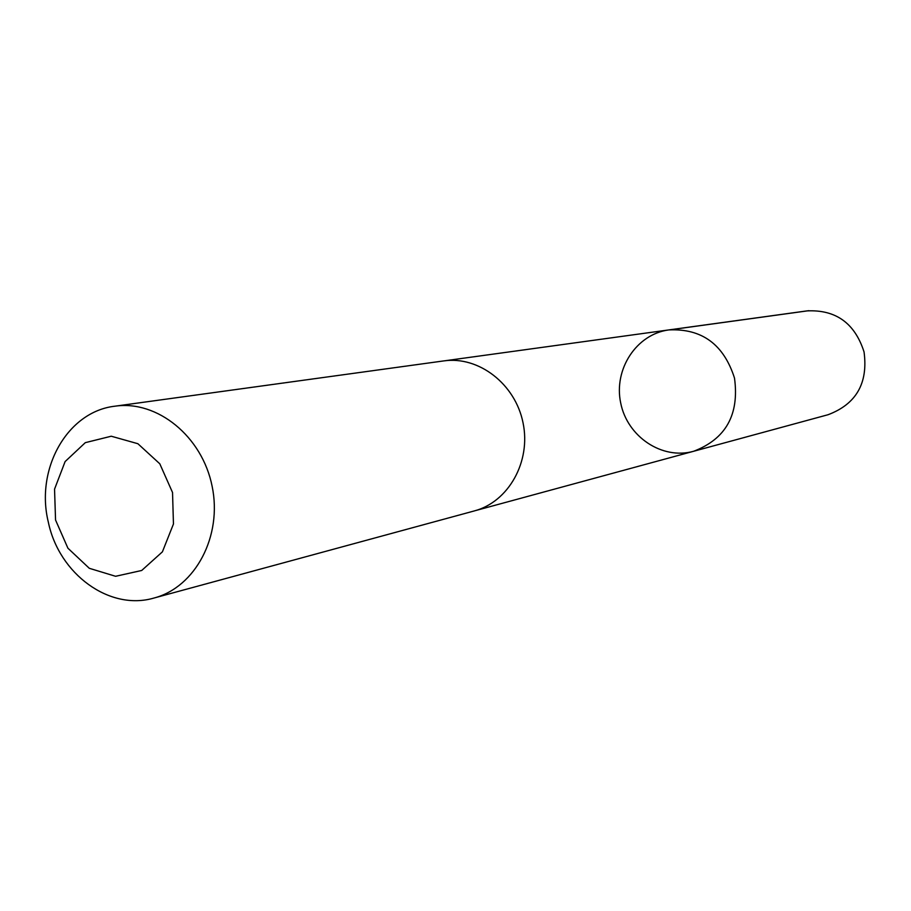 <?xml version="1.0" encoding="UTF-8"?>
<svg xmlns="http://www.w3.org/2000/svg" width="911" height="911" viewBox="0 0 911 911"><rect width="100%" height="100%" fill="white"/><g stroke="black" fill="none" stroke-linecap="round" stroke-linejoin="round"><path stroke-width="1.37" d="M734.505 378.111C739.459 414.653 725.816 439.045 693.59 451.287C662.103 460.101 627.28 436.711 620.687 402.947C613.524 369.297 636.413 334.143 668.833 329.919C701.88 328.359 723.767 344.415 734.505 378.111C739.459 414.653 725.816 439.045 693.59 451.287L828.099 414.71C856.272 404.074 868.251 383.144 864.049 351.931C854.825 323.154 835.786 309.478 806.93 310.902L668.833 329.919C701.88 328.359 723.767 344.415 734.505 378.111M154.061 598.015L474.324 510.923C508.566 501.927 531.181 461.638 523.051 422.863C515.341 383.998 478.753 355.78 443.725 360.915L114.934 406.192C67.357 411.567 35.142 468.949 48.34 522.185C59.067 574.146 109.673 611.179 154.061 598.015C195.466 587.196 222.546 536.032 212.126 486.269C202.231 436.403 157.273 399.94 114.934 406.192M55.548 520.01L67.915 548.206L89.289 568.293L115.583 576.287L141.695 570.48L162.397 551.85L173.454 523.984L172.532 492.498L159.801 463.801L137.88 443.714L111.256 436.221L85.304 442.655L65.114 461.57L54.546 489.15L55.548 520.01M671.065 329.657L808.877 310.674M475.531 510.581L693.59 451.287M444.978 360.756L668.833 329.919"/></g></svg>
